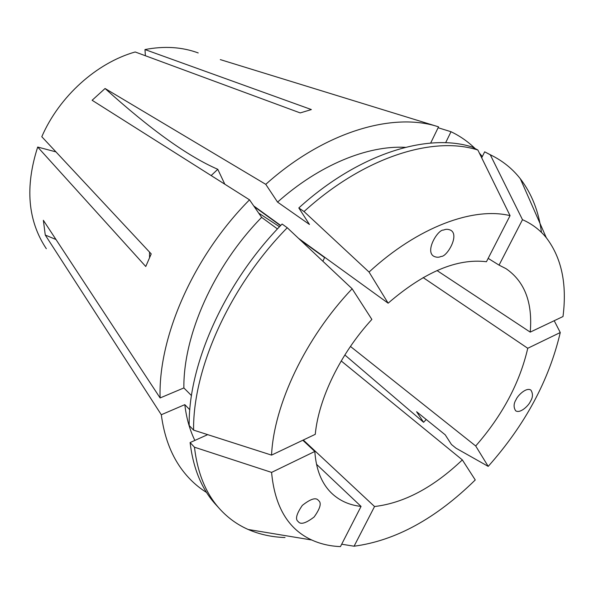 <?xml version="1.0" encoding="UTF-8"?>
<svg xmlns="http://www.w3.org/2000/svg" width="594" height="594" viewBox="0 0 594 594"><rect width="100%" height="100%" fill="white"/><g stroke="black" fill="none" stroke-linecap="round" stroke-linejoin="round"><path stroke-width="0.89" d="M318.651 500.653C321.725 502.984 320.218 508.434 314.137 516.98C305.828 523.336 300.534 524.881 298.255 521.621L298.181 521.554C295.04 519.371 296.421 513.988 302.331 505.39C310.64 498.834 316.001 497.171 318.406 500.4L318.651 500.653M441.104 256.43C438.84 257.573 436.382 257.506 433.724 256.237C424.74 251.106 437.978 229.239 443.614 230.064C445.812 229.002 448.18 229.061 450.727 230.234C459.853 235.179 446.777 257.15 441.104 256.43M516.112 399.562C517.5 395.797 526.173 386.954 530.888 390.087C533.115 393.644 532.959 397.408 530.42 401.381C529.031 405.108 520.329 413.988 515.622 410.758C513.446 407.254 513.61 403.519 516.112 399.562M316.498 464.27L361.055 506.415C349.458 505.16 339.679 500.787 331.719 493.302C321.696 483.672 316.067 469.72 314.82 451.455L302.821 440.243M352.131 288.773L371.866 319.416C340.347 353.727 318.629 398.633 315.266 434.325L271.547 455.115C273.886 404.781 305.331 338.031 352.131 288.773L287.258 227.747L282.113 224.035C224.673 282.417 188.194 364.597 189.182 425.519L193.592 430.123C192.76 369.06 229.536 286.486 287.258 227.747M388.134 303.185L369.052 272.059C418.013 226.849 473.455 206.682 510.06 215.644L486.441 261.731C457.076 258.167 424.309 271.985 388.134 303.185L298.522 238.343M280.732 225.468L253.735 205.932M445.634 142.738L451.017 131.727L438.12 127.74M451.017 131.727C460.135 136.115 468.154 141.721 475.089 148.545M479.343 153.029L482.313 156.549M426.21 419.483L423.619 422.312L344.847 354.974M306.289 244.32L301.641 241.275M279.499 226.752L258.68 213.09M46.317 248.693C27.74 220.797 24.866 186.917 37.689 147.045L145.76 266.498L151.225 253.905L41.795 136.724C59.274 96.384 96.681 62.845 135.187 51.975L300.215 112.919L311.367 109.563L144.981 49.562C164.3 45.842 182.046 46.971 198.218 52.94M145.389 55.747L144.981 49.562M322.884 261.263L324.584 257.566L300.185 239.902M280.531 225.675L254.21 206.615M206.571 492.478C196.718 486.352 188.201 478.311 181.036 468.354C170.716 453.95 164.137 436.085 161.308 414.738L45.27 235.046L43.362 220.3L160.113 397.95C158.086 337.385 193.117 256.63 249.517 199.829L92.122 100.275L105.064 88.506L265.763 184.34C324.524 131.623 393.302 111.769 438.55 126.849L430.657 143.08M437.659 126.574L220.315 59.615M437.006 270.545L530.219 332.12C532.766 302.673 524.702 281.519 506.036 268.674L499.057 265.124L488.164 258.368M423.114 277.569L527.754 348.277C519.765 382.833 502.413 415.406 475.705 445.99L350.445 346.443M341.208 360.952L462.34 459.905C433.293 487.503 404.024 503.044 374.547 506.526L303.296 440.02M191.483 395.597L183.873 387.941C183.286 335.165 213.595 266.446 261.635 217.367L249.517 199.829M183.873 387.941L160.113 397.95M194.847 440.421C189.753 429.959 186.405 418.035 184.808 404.648L161.308 414.738M277.457 228.92L261.635 217.367M189.82 409.778L184.808 404.648M285.016 537.54C271.814 537.095 259.541 534.407 248.188 529.484C237.459 524.777 228.037 517.998 219.914 509.125L215.667 504.432C201.745 489.189 193.221 468.562 190.102 442.56L207.692 434.645M219.914 509.125C206.007 493.904 197.527 473.262 194.468 447.208L190.102 442.56M271.547 455.115L193.592 430.123M361.055 506.415L340.459 546.606C330.049 546.183 320.478 543.985 311.739 539.998C288.142 529.15 274.755 506.615 271.584 472.401L194.468 447.208M314.82 451.455L271.584 472.401M423.619 422.312L416.609 411.739L445.203 434.808L451.462 444.505L456.036 448.218L488.209 466.379L475.705 445.99M554.209 320.715L560.268 332.521C549.094 380.271 525.074 424.896 488.209 466.379M462.34 459.905L475.252 479.959C435.87 518.599 395.478 540.689 354.076 546.213L374.547 506.526M341.676 544.215L354.076 546.213M560.268 332.521L527.754 348.277M369.052 272.059L304.031 211.553L298.812 207.945L309.474 224.473L277.554 202.108L265.763 184.34M277.554 202.108C319.349 164.813 367.619 145.322 405.368 147.334M298.812 207.945C358.546 153.698 427.554 132.581 472.252 147.052L477.866 150.022C433.204 135.61 364.04 156.957 304.031 211.553M510.06 215.644L477.866 150.022M55.947 151.878L37.689 147.045M499.057 265.124L522.49 219.691L490.273 154.782L484.674 151.826L481.689 157.804M484.674 151.826L493.599 156.437C504.209 162.103 513.119 169.55 520.337 178.779C531.741 193.666 538.788 211.546 541.468 232.425M490.273 154.782L493.599 156.437M522.49 219.691C532.024 223.908 539.961 229.915 546.302 237.726C561.597 257.803 567.159 284.073 563.001 316.535L530.219 332.12M149.554 257.737L149.532 252.094M211.152 175.557L217.79 169.305C187.867 156.304 150.297 129.373 105.064 88.506M224.807 184.192L217.79 169.305M55.992 239.516L45.27 235.046M311.739 539.998L248.188 529.484M546.302 237.726L520.337 178.779"/></g></svg>
